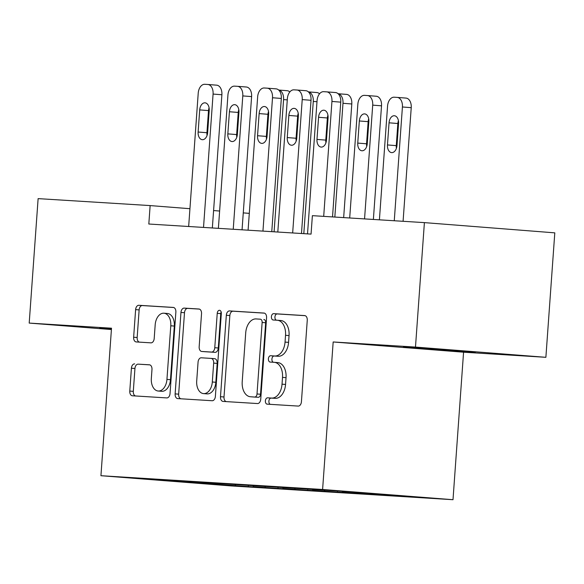 <?xml version="1.0" encoding="UTF-8"?>
<svg xmlns="http://www.w3.org/2000/svg" width="584" height="584" viewBox="0 0 584 584"><rect width="100%" height="100%" fill="white"/><g stroke="black" fill="none" stroke-linecap="round" stroke-linejoin="round"><path stroke-width="0.88" d="M265.377 400.858A3.175 2.044 -85.5 0 0 267.173 404.15A3.175 2.044 -85.5 0 0 267.195 404.15L298.183 406.077A4.533 2.92 -85.5 0 0 301.424 401.734L307.257 320.295A4.533 2.92 -85.5 0 0 304.695 315.586A4.533 2.92 -85.5 0 0 304.666 315.586L273.677 313.659A3.175 2.044 -85.5 0 0 271.407 316.703A3.175 2.044 -85.5 0 0 273.202 319.995A3.175 2.044 -85.5 0 0 273.224 319.995L277.232 320.244A14.52 9.351 -85.5 0 1 277.334 320.251A14.52 9.351 -85.5 0 1 285.532 335.304L285.043 342.093A14.52 9.351 -85.5 0 1 274.67 355.992L270.662 355.736A3.175 2.044 -85.5 0 0 268.392 358.78A3.175 2.044 -85.5 0 0 270.188 362.073A3.175 2.044 -85.5 0 0 270.209 362.073L274.217 362.321A14.52 9.351 -85.5 0 1 274.319 362.328A14.52 9.351 -85.5 0 1 282.51 377.381L282.028 384.17A14.52 9.351 -85.5 0 1 271.655 398.069L267.647 397.821A3.175 2.044 -85.5 0 0 265.377 400.858M274.414 362.336L277.743 362.598A14.52 9.351 -85.5 0 1 277.838 362.606A14.52 9.351 -85.5 0 1 286.036 377.658L285.554 384.447A14.52 9.351 -85.5 0 1 275.181 398.346L271.173 398.098A3.175 2.044 -85.5 0 0 268.903 401.135A3.175 2.044 -85.5 0 0 270.334 404.347M305.125 315.674L277.203 313.937A3.175 2.044 -85.5 0 0 274.933 316.981A3.175 2.044 -85.5 0 0 276.363 320.193M277.429 320.258L280.758 320.521A14.52 9.351 -85.5 0 1 280.853 320.528A14.52 9.351 -85.5 0 1 289.051 335.581L288.569 342.363A14.52 9.351 -85.5 0 1 278.196 356.262L274.188 356.014A3.175 2.044 -85.5 0 0 271.918 359.058A3.175 2.044 -85.5 0 0 273.349 362.27M111.464 328.814L99.747 328.186L111.434 329.237M466.864 351.787L475.332 352.21L451.724 350.247L403.42 347.057L466.864 351.787M134.656 363.876A4.533 2.92 -85.5 0 0 131.415 368.219L129.779 391.068A4.533 2.92 -85.5 0 0 132.342 395.777A4.533 2.92 -85.5 0 0 132.371 395.777L166.79 397.916A4.533 2.92 -85.5 0 0 170.032 393.572L175.864 312.126A4.533 2.92 -85.5 0 0 173.302 307.425A4.533 2.92 -85.5 0 0 173.273 307.425L138.861 305.286A4.533 2.92 -85.5 0 0 135.619 309.629L133.641 337.231A4.533 2.92 -85.5 0 0 136.203 341.932L150.957 342.852A4.533 2.92 -85.5 0 0 154.198 338.508L155.183 324.821A12.133 7.818 -85.5 0 1 163.936 313.207A12.133 7.818 -85.5 0 1 170.783 325.784L166.944 379.403A12.133 7.818 -85.5 0 1 158.191 391.017A12.133 7.818 -85.5 0 1 151.336 378.432L151.979 369.497A4.533 2.92 -85.5 0 0 149.416 364.796A4.533 2.92 -85.5 0 0 149.387 364.796L138.182 364.153A4.533 2.92 -85.5 0 0 134.94 368.497L133.305 391.346A4.533 2.92 -85.5 0 0 135.437 395.967M148.818 224.022L311.06 234.104L312.382 215.664L424.4 222.621L415.479 347.078L333.172 341.969L322.602 489.48L100.937 475.704L111.507 328.201L29.2 323.083L38.121 198.626L150.139 205.583L148.818 224.022M220.489 396.704A4.533 2.92 -85.5 0 0 223.044 401.412A4.533 2.92 -85.5 0 0 223.081 401.412L257.493 403.551A4.533 2.92 -85.5 0 0 260.734 399.208L266.574 317.762A4.533 2.92 -85.5 0 0 264.012 313.06A4.533 2.92 -85.5 0 0 263.983 313.06L229.563 310.922A4.533 2.92 -85.5 0 0 226.322 315.265L220.489 396.704L224.008 396.981A4.533 2.92 -85.5 0 0 226.147 401.602M212.138 400.734L177.726 398.595A4.533 2.92 -85.5 0 1 177.697 398.595A4.533 2.92 -85.5 0 1 175.134 393.886L180.967 312.447A4.533 2.92 -85.5 0 1 184.208 308.104L198.94 309.016A4.533 2.92 -85.5 0 1 198.969 309.016A4.533 2.92 -85.5 0 1 201.531 313.725L199.166 346.75A4.533 2.92 -85.5 0 0 201.728 351.458A4.533 2.92 -85.5 0 0 201.757 351.458L211.525 352.064A4.533 2.92 -85.5 0 0 214.766 347.721L217.233 313.338A3.175 2.044 -85.5 0 1 219.526 310.294A3.175 2.044 -85.5 0 1 221.314 313.586L215.379 396.39A4.533 2.92 -85.5 0 1 212.138 400.734M322.602 489.48L453.001 499.707L231.337 485.939L100.937 475.704M367.19 493.137L367.124 493.954L405.128 496.115L350.853 491.852L181.66 481.136M367.124 493.954L342.728 492.239L342.129 491.312M337.494 491.02L337.413 492.108L355.24 493.217L342.728 492.239M337.413 492.108L313.017 490.392L312.345 489.363M307.79 489.005L307.702 490.261L325.529 491.37L313.017 490.392M307.702 490.261L283.306 488.545L282.634 487.523M278.079 487.166L277.984 488.421L295.818 489.523L283.306 488.545M277.984 488.421L253.587 486.698L252.923 485.676M248.361 485.319L248.273 486.574L266.1 487.676L253.587 486.698M248.273 486.574L148.803 479.303L181.485 481.333M235.761 485.589L235.155 484.669M203.079 483.559L203.035 482.669M265.472 487.436L264.873 486.509M295.19 489.282L294.584 488.355M324.901 491.129L324.295 490.202M354.619 492.976L354.05 492.108M249.295 213.364L243.273 212.89M219.621 211.036L213.591 210.561M189.939 208.707L150.139 205.583M29.2 323.083L111.413 329.537M333.172 341.969L463.572 352.203L545.879 357.313L415.479 347.078M545.879 357.313L554.8 232.855L424.4 222.621M463.572 352.203L453.001 499.707M372.446 494.079L372.074 493.516M264.442 313.141L233.089 311.199A4.533 2.92 -85.5 0 0 229.848 315.543L224.008 396.981M254.741 397.018A3.175 2.044 -85.5 0 0 257.011 393.974L262.136 322.485A3.175 2.044 -85.5 0 0 260.34 319.192A3.175 2.044 -85.5 0 0 260.318 319.192L256.091 318.93A14.52 9.351 -85.5 0 0 245.718 332.829L242.214 381.695A14.52 9.351 -85.5 0 0 250.412 396.748A14.52 9.351 -85.5 0 0 250.514 396.755L258.267 397.295A3.175 2.044 -85.5 0 0 260.53 394.251L257.011 393.974M263.866 319.47L263.844 319.47A3.175 2.044 -85.5 0 0 263.844 319.47A3.175 2.044 -85.5 0 1 265.654 322.762L260.53 394.251M253.843 397.018A14.52 9.351 -85.5 0 0 253.938 397.025A14.52 9.351 -85.5 0 0 254.033 397.032L250.514 396.755M258.267 397.295L254.033 397.032M199.399 309.104L187.734 308.381A4.533 2.92 -85.5 0 0 184.493 312.725L178.66 394.163A4.533 2.92 -85.5 0 0 180.792 398.784M205.218 351.729A4.533 2.92 -85.5 0 0 205.254 351.736A4.533 2.92 -85.5 0 0 205.283 351.736L215.051 352.342A4.533 2.92 -85.5 0 0 218.292 347.998L220.759 313.608L217.233 313.338M221.161 312.009A3.175 2.044 -85.5 0 0 220.759 313.608M196.706 381.024A12.133 7.818 -85.5 0 0 203.561 393.609A12.133 7.818 -85.5 0 0 212.313 381.994L213.664 363.109A4.533 2.92 -85.5 0 0 211.101 358.401A4.533 2.92 -85.5 0 0 211.072 358.401L201.305 357.795A4.533 2.92 -85.5 0 0 198.064 362.138L196.706 381.024M203.561 393.609L207.086 393.886A12.133 7.818 -85.5 0 0 215.839 382.272L212.313 381.994M211.138 358.408L214.598 358.678A4.533 2.92 -85.5 0 1 214.627 358.678A4.533 2.92 -85.5 0 1 217.19 363.379L215.839 382.272M149.847 364.876L138.182 364.153M158.191 391.017L161.717 391.295A12.133 7.818 -85.5 0 0 170.47 379.68L166.944 379.403M163.936 313.207L167.455 313.484A12.133 7.818 -85.5 0 1 174.309 326.062L170.47 379.68M173.733 307.505L142.379 305.563A4.533 2.92 -85.5 0 0 139.138 309.907L137.16 337.501A4.533 2.92 -85.5 0 0 139.299 342.122M403.084 221.299L411.231 107.668A9.242 5.957 94.5 0 0 406.011 98.09A9.242 5.957 94.5 0 0 405.953 98.083L397.266 97.404M379.41 219.825L387.564 106.054A9.242 5.957 -85.5 0 1 394.171 97.207L397.142 97.389A9.242 5.957 -85.5 0 1 397.2 97.397A9.242 5.957 -85.5 0 1 402.42 106.982L394.266 220.752M398.427 120.705A7.395 4.76 -85.5 0 0 397.857 123.509L396.273 145.635A7.395 4.76 -85.5 0 0 396.405 148.336M389.046 122.815L387.462 144.941A7.395 4.76 -85.5 0 0 391.638 152.614A7.395 4.76 -85.5 0 0 396.974 145.533L398.558 123.407A7.395 4.76 -85.5 0 0 394.382 115.742A7.395 4.76 -85.5 0 0 389.046 122.815L397.857 123.509M307.52 233.885L317.076 100.528A9.242 5.957 -85.5 0 1 323.682 91.673L326.653 91.863A9.242 5.957 -85.5 0 1 326.719 91.863A9.242 5.957 -85.5 0 1 331.938 101.448L323.697 216.365M332.522 216.912L340.749 102.142L331.938 101.448M318.565 117.289A7.395 4.76 94.5 0 1 323.894 110.208A7.395 4.76 94.5 0 1 328.069 117.88L326.485 140.007A7.395 4.76 94.5 0 1 321.156 147.08A7.395 4.76 94.5 0 1 316.981 139.415L318.565 117.289L327.376 117.975A7.395 4.76 94.5 0 1 327.938 115.179M325.923 142.803A7.395 4.76 94.5 0 1 325.784 140.102L327.376 117.975M326.777 91.87L335.464 92.549A9.242 5.957 94.5 0 1 335.53 92.557A9.242 5.957 94.5 0 1 340.749 102.142M373.373 219.453L381.52 105.828A9.242 5.957 94.5 0 0 376.3 96.243A9.242 5.957 94.5 0 0 376.235 96.236L367.548 95.557M349.699 217.978L357.853 104.207A9.242 5.957 -85.5 0 1 364.452 95.36L367.424 95.542A9.242 5.957 -85.5 0 1 367.489 95.55A9.242 5.957 -85.5 0 1 372.709 105.135L364.555 218.905M368.708 118.859A7.395 4.76 -85.5 0 0 368.146 121.662L366.562 143.788A7.395 4.76 -85.5 0 0 366.694 146.489M359.335 120.968L357.751 143.095A7.395 4.76 -85.5 0 0 361.927 150.767A7.395 4.76 -85.5 0 0 367.256 143.686L368.847 121.56A7.395 4.76 -85.5 0 0 364.671 113.895A7.395 4.76 -85.5 0 0 359.335 120.968L368.146 121.662M343.662 217.606L351.802 103.981A9.242 5.957 94.5 0 0 346.582 94.396A9.242 5.957 94.5 0 0 346.524 94.389L338.092 93.732L346.582 94.396M338.114 93.747A9.242 5.957 -85.5 0 1 342.99 103.288L334.836 217.058M277.809 232.038L287.364 98.681A9.242 5.957 -85.5 0 1 293.971 89.834L296.942 90.016A9.242 5.957 -85.5 0 1 297 90.016A9.242 5.957 -85.5 0 1 302.22 99.601L292.664 232.958M301.483 233.505L311.031 100.295L302.22 99.601M288.846 115.442A7.395 4.76 94.5 0 1 294.183 108.361A7.395 4.76 94.5 0 1 298.358 116.033L296.774 138.16A7.395 4.76 94.5 0 1 291.438 145.233A7.395 4.76 94.5 0 1 287.262 137.569L288.846 115.442L297.657 116.136A7.395 4.76 94.5 0 1 298.227 113.332M296.205 140.956A7.395 4.76 94.5 0 1 296.073 138.262L297.657 116.136M297.066 90.024L305.753 90.703A9.242 5.957 94.5 0 1 305.812 90.71A9.242 5.957 94.5 0 1 311.031 100.295M248.091 230.191L257.654 96.835A9.242 5.957 -85.5 0 1 264.253 87.987L267.224 88.169A9.242 5.957 -85.5 0 1 267.289 88.177A9.242 5.957 -85.5 0 1 272.509 97.754L262.946 231.111M271.772 231.658L281.32 98.448L272.509 97.754M259.135 113.595A7.395 4.76 94.5 0 1 264.472 106.522A7.395 4.76 94.5 0 1 268.647 114.187L267.056 136.313A7.395 4.76 94.5 0 1 261.727 143.387A7.395 4.76 94.5 0 1 257.551 135.722L259.135 113.595L267.947 114.289A7.395 4.76 94.5 0 1 268.509 111.486M266.494 139.116A7.395 4.76 94.5 0 1 266.362 136.415L267.947 114.289M267.348 88.177L276.035 88.863A9.242 5.957 94.5 0 1 276.101 88.863A9.242 5.957 94.5 0 1 281.32 98.448M308.396 91.9A9.242 5.957 -85.5 0 1 313.279 101.441L303.804 233.651M316.871 92.549L308.381 91.885L316.813 92.542A9.242 5.957 94.5 0 1 316.871 92.549A9.242 5.957 94.5 0 1 319.528 93.805M278.67 90.038L287.16 90.703A9.242 5.957 94.5 0 0 287.094 90.695L278.67 90.038A9.242 5.957 -85.5 0 1 283.568 99.594L274.093 231.804M287.16 90.703A9.242 5.957 94.5 0 1 289.817 91.958M218.379 228.344L227.935 94.988A9.242 5.957 -85.5 0 1 234.542 86.14L237.513 86.322A9.242 5.957 -85.5 0 1 237.571 86.33A9.242 5.957 -85.5 0 1 242.791 95.915L233.235 229.264M242.053 229.811L251.602 96.601L242.791 95.915M229.424 111.748A7.395 4.76 94.5 0 1 234.753 104.675A7.395 4.76 94.5 0 1 238.929 112.34L237.345 134.466A7.395 4.76 94.5 0 1 232.009 141.54A7.395 4.76 94.5 0 1 227.833 133.875L229.424 111.748L238.236 112.442A7.395 4.76 94.5 0 1 238.798 109.639M236.783 137.269A7.395 4.76 94.5 0 1 236.644 134.568L238.236 112.442M237.637 86.33L246.324 87.016A9.242 5.957 94.5 0 1 246.382 87.016A9.242 5.957 94.5 0 1 251.602 96.601M188.661 226.497L198.224 93.141A9.242 5.957 -85.5 0 1 204.823 84.293L207.802 84.476A9.242 5.957 -85.5 0 1 207.86 84.483A9.242 5.957 -85.5 0 1 213.08 94.068L203.524 227.417M212.342 227.972L221.891 94.754L213.08 94.068M199.706 109.901A7.395 4.76 94.5 0 1 205.042 102.828A7.395 4.76 94.5 0 1 209.218 110.493L207.634 132.619A7.395 4.76 94.5 0 1 202.298 139.693A7.395 4.76 94.5 0 1 198.122 132.028L199.706 109.901L208.517 110.595A7.395 4.76 94.5 0 1 209.087 107.792M207.064 135.422A7.395 4.76 94.5 0 1 206.933 132.721L208.517 110.595M207.926 84.483L216.606 85.169A9.242 5.957 94.5 0 1 216.671 85.169A9.242 5.957 94.5 0 1 221.891 94.754M275.181 398.346L271.655 398.069M285.554 384.447L282.028 384.17M286.036 377.658L282.51 377.381M274.188 356.014L270.662 355.736M278.196 356.262L274.67 355.992M288.569 342.363L285.043 342.093M289.051 335.581L285.532 335.304M277.203 313.937L273.677 313.659M271.173 398.098L267.647 397.821M229.848 315.543L226.322 315.265M233.089 311.199L229.563 310.922M265.654 322.762L262.136 322.485M178.66 394.163L175.134 393.886M184.493 312.725L180.967 312.447M187.734 308.381L184.208 308.104M205.283 351.736L201.757 351.458M215.051 352.342L211.525 352.064M218.292 347.998L214.766 347.721M217.19 363.379L213.664 363.109M174.309 326.062L170.783 325.784M137.16 337.501L133.641 337.231M139.138 309.907L135.619 309.629M142.379 305.563L138.861 305.286M133.305 391.346L129.779 391.068M134.94 368.497L131.415 368.219M402.42 106.982L411.231 107.668M396.273 145.635L387.462 144.941M316.981 139.415L325.784 140.102M372.709 105.135L381.52 105.828M366.562 143.788L357.751 143.095M342.99 103.288L351.802 103.981M287.262 137.569L296.073 138.262M257.551 135.722L266.362 136.415M313.279 101.441L316.995 101.733M283.568 99.594L287.277 99.886M227.833 133.875L236.644 134.568M198.122 132.028L206.933 132.721M277.838 362.606L274.319 362.328M280.853 320.528L277.334 320.251M253.938 397.025L250.412 396.748M205.254 351.736L201.728 351.458M214.627 358.678L211.101 358.401M397.2 97.397L406.011 98.09M335.53 92.557L326.719 91.863M367.489 95.55L376.3 96.243M305.812 90.71L297 90.016M276.101 88.863L267.289 88.177M246.382 87.016L237.571 86.33M216.671 85.169L207.86 84.483"/></g></svg>
